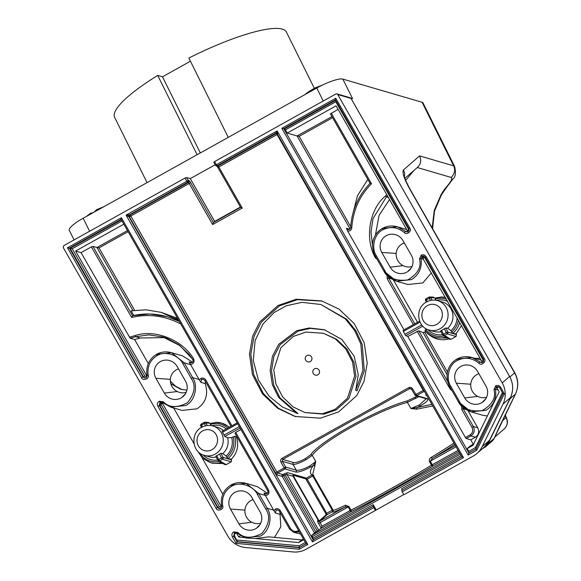 <?xml version="1.0" encoding="UTF-8"?>
<svg xmlns="http://www.w3.org/2000/svg" width="581" height="581" viewBox="0 0 581 581"><rect width="100%" height="100%" fill="white"/><g stroke="black" fill="none" stroke-linecap="round" stroke-linejoin="round"><path stroke-width="0.87" d="M147.058 182.63L114.631 117.347A95.887 20.103 -26.4 0 1 157.712 75.407L162.484 76.801L190.437 61.223M228.26 137.363L188.861 58.042A95.887 20.103 -26.4 0 1 282.279 29.108A95.887 20.103 -26.4 0 1 286.389 32.035L314.321 88.276M197.112 154.728L157.712 75.407M200.307 152.948L162.484 76.801M74.07 239.909L69.313 230.337A22.833 4.786 -26.4 0 1 83.156 218.245L316.783 88.014A22.833 4.786 -26.4 0 1 342.855 79.096L422.082 102.285A22.833 4.786 -26.4 0 1 423.062 102.982L454.662 166.609L453.659 165.861L422.082 102.285M185.005 178.076L186.581 177.546L188.215 180.415L186.821 181.265L185.005 178.076L63.714 245.683L63.242 247.571L227.708 535.9A22.833 22.267 -131 0 0 245.654 547.542L293.223 551.95A22.833 22.267 -131 0 0 306.042 549.27L403.751 494.562M240.607 207.352L213.38 222.53L212.661 224.564L189.232 183.487L190.626 182.637L213.38 222.53L214.672 221.405L190.27 178.621L186.581 177.546M190.27 178.621L215.166 164.75M351.004 98.407L337.757 94.55L336.893 93.861L335.883 93.969L214.592 161.576L213.772 162.31L215.449 165.251L216.415 164.772L217.998 165.992L276.403 133.434L275.721 133.165L277.159 130.907L277.624 133.826M342.855 79.096L352.587 98.69L350.895 98.196M482.608 448.539L484.467 447.508A9.129 8.904 -131 0 0 488.047 443.724L510.053 398.733A22.833 22.267 -131 0 0 511.411 395.254M170.327 381.158L175.447 386.104L181.955 389.575M170.792 383.736L180.575 389.219L186.908 390.185M432.155 227.919L434.247 210.409L441.117 194.57A9.129 0.697 30.4 0 0 441.516 194.62A9.129 0.697 30.4 0 0 441.56 194.591L446.854 187.009A9.129 1.126 -140.5 0 1 446.382 187.017C451.314 181.294 452.868 178.084 451.045 177.401L417.332 167.531C420.804 164.256 421.559 160.378 419.598 155.89L403.403 169.964C402.117 172.608 404.173 178.868 409.569 188.752A9.129 0.407 -29.7 0 0 409.714 188.571C406.119 181.7 404.296 177.445 404.253 175.803M412.009 266.512A12.441 12.136 49 0 1 396.162 253.447A12.441 12.136 49 0 1 404.311 242.952M405.683 180.371L413.846 170.56M502.325 420.876L506.022 417.666A9.129 4.968 -20.9 0 1 506.77 418.748L505.281 414.841M446.382 187.017A56.161 53.554 106.3 0 0 441.117 194.57L441.48 194.729A9.129 9.129 0 0 0 441.56 194.591M488.047 443.724L494.119 438.452A9.129 6.696 21.8 0 0 494.489 437.704L515.485 393.976C518.746 386.801 518.499 379.713 514.744 372.712L409.714 188.571M485.934 446.477L492.005 441.204A9.129 8.904 49 0 0 494.119 438.452L499.566 426.447A9.129 1.866 26.1 0 0 499.667 426.316M277.769 134.146L218.819 166.994L242.248 208.071L240.628 207.388L217.86 167.473L218.819 166.994L217.998 165.992A1.373 1.307 -73.7 0 1 217.018 166.108L216.255 165.883A1.373 1.307 -73.7 0 0 217.236 165.767L275.721 133.165A1.373 1.336 -18.3 0 1 277.507 133.688M426.614 395.109A1.373 1.307 -73.7 0 0 425.858 395.262L426.243 394.455M432.794 405.945L416.838 409.162A1.373 0.893 74.2 0 1 417.049 407.55L431.886 404.34M416.838 409.162L410.883 408.516L417.049 407.55L420.281 405.879L419.46 404.877L426.222 398.755M313.05 474.946A1.373 1.336 -52 0 0 311.961 475.026C309.571 473.094 310.051 469.855 313.399 465.33L315.759 461.546L312.738 474.394L333.102 510.096A73.969 3.275 -29.7 0 0 345.419 505.216L348.941 506.523L350.975 510.089A73.969 3.275 -29.7 0 0 431.516 465.192L429.482 461.626C429.018 459.716 429.584 458.307 431.189 457.4A1.373 0.69 -121.2 0 0 432.496 458.293L430.281 461.169L432.315 464.735L458.126 450.348M431.516 465.192A1.373 0.625 -121 0 0 432.765 466.122L432.315 464.735L431.516 465.192M458.83 451.59L432.765 466.122A75.341 3.333 150.3 0 1 350.735 511.846L348.251 506.893L345.136 506.995A75.341 3.333 150.3 0 1 332.71 511.549L327.125 514.664L319.506 521.28L321.99 526.233L350.975 510.089A1.373 1.082 -116.4 0 1 350.735 511.846L321.271 528.267L318.562 523.517A2.738 0.596 -119.1 0 1 317.662 520.743L318.192 520.278A1.373 1.336 49 0 0 319.092 520.946L326.173 514.795L325.839 513.757L305.751 478.875L292.955 475.135L319.092 520.946M321.99 526.233L321.271 528.267L314.488 532.951L282.228 476.398L283.622 475.548L315.882 532.102M345.419 505.216A1.373 1.126 -116 0 1 345.136 506.995L319.506 521.28A1.373 1.336 49 0 1 317.662 520.743M277.231 133.354A1.373 1.307 -73.7 0 0 276.839 133.158L276.839 133.158A1.373 1.307 -73.7 0 0 275.859 133.274M312.738 474.394L313.747 475.556M315.076 465.882A1.373 1.235 36.7 0 0 313.399 465.33L310.479 467.088C303.66 470.683 298.75 472.338 295.751 472.048A1.373 1.307 -73.7 0 0 296.317 470.196C299.113 470.646 303.558 469.274 309.651 466.085L315.759 461.546L312.244 455.381L306.013 459.709C299.941 462.941 295.613 464.517 293.042 464.451L282.359 461.329L285.634 467.066A1.373 1.307 106.3 0 1 285.06 468.918L284.24 467.916L285.634 467.066L296.317 470.196L293.042 464.451A1.373 1.307 -73.7 0 1 293.616 462.599C295.976 462.832 299.832 461.532 305.192 458.707L310.617 454.807A1.373 1.191 -138.5 0 1 312.244 455.381C321.714 441.538 378.035 410.15 407.368 402.357L410.883 408.516L419.46 404.877M287.508 472.614A1.373 1.307 -73.7 0 0 286.941 474.466L283.622 475.548L282.794 474.546L287.508 472.614L306.376 478.134L311.961 475.026L312.789 476.028L307.204 479.136L326.675 513.277L332.259 510.162L332.71 511.549A1.373 1.365 34.4 0 0 333.16 511.135L333.102 510.096M318.192 520.278L293.093 476.267L292.955 475.135M190.626 182.637A2.738 0.596 60.9 0 0 188.978 180.64L188.215 180.415A1.373 1.307 106.3 0 1 187.648 182.267L129.454 214.883A1.373 1.307 -73.7 0 0 128.88 216.735L126.077 215.123L129.156 214.868A1.373 1.191 -94.3 0 0 128.684 216.648M411.559 389.212L409.656 388.653L408.828 387.65C410.331 387.026 411.573 387.411 412.568 388.812L411.609 389.292L410.694 388.558L411.609 389.292L414.907 395.007M129.454 214.883L130.819 216.045L276.839 472.041L284.24 467.916L280.964 462.178C280.267 460.61 280.572 459.353 281.894 458.409L282.722 459.411L409.656 388.653L410.694 388.558M310.617 454.807C320.349 440.848 377.708 408.879 407.506 400.796L417.267 396.133M418.93 396.62L407.368 402.357A1.373 0.806 -107.4 0 1 407.506 400.796M293.616 462.599L282.722 459.411L282.359 461.329L280.964 462.178M412.568 388.812L416.671 395.559A1.373 1.307 106.3 0 1 415.691 395.668L426.374 398.798A1.373 1.307 -73.7 0 0 427.355 398.682C428.974 399.743 426.614 402.146 420.281 405.879M214.592 161.576L216.415 164.772L277.159 130.907L463.522 457.646L461.895 456.964L276.839 133.158M463.522 457.646L402.197 491.831L401.747 490.444L461.873 456.92M373.772 507.671L312.447 541.862L313.166 539.822L373.322 506.283L375.435 510.59M402.967 240.592A12.441 12.136 -131 0 0 383.961 237.331A12.441 12.136 -131 0 0 381.746 252.423L390.171 267.195A12.441 12.136 -131 0 0 411.188 268.059A12.441 12.136 -131 0 0 411.392 255.364L402.967 240.592M373.627 506.022L313.464 539.553L313.021 538.166L373.176 504.635L373.322 506.283M313.464 539.553L313.166 539.822L128.88 216.735L129.425 216.895L275.445 472.89A2.738 0.596 -119.1 0 0 277.093 474.895L282.228 476.398A1.373 1.307 -73.7 0 1 282.794 474.546L277.667 473.043A1.373 1.307 -73.7 0 0 277.093 474.895M461.837 456.848L401.747 490.444M402.052 490.175L401.602 488.788L461.125 455.606M214.672 221.405L240.432 207.047M402.197 491.831L403.86 494.743L473.246 456.063A22.833 22.267 -131 0 0 476.921 453.485A22.833 22.267 -131 0 0 482.201 446.607L503.001 404.085A22.833 22.267 -131 0 0 502.216 382.879L509.602 376.459L351.011 98.429A1.373 1.307 106.3 0 0 350.234 97.768L336.893 93.861M337.757 94.55L502.216 382.879M373.176 504.635L376.197 509.922M238.914 523.837A12.441 12.136 -131 0 0 259.932 524.701A12.441 12.136 -131 0 0 260.135 512.006L251.711 497.242A12.441 12.136 -131 0 0 232.705 493.973A12.441 12.136 -131 0 0 230.49 509.072L238.914 523.837L251.863 522.283A12.441 12.136 49 0 1 253.062 499.602M164.336 393.083A12.441 12.136 -131 0 0 185.346 393.947A12.441 12.136 -131 0 0 185.557 381.252L177.132 366.488A12.441 12.136 -131 0 0 158.119 363.219A12.441 12.136 -131 0 0 155.911 378.311L164.336 393.083L177.278 391.529A12.441 12.136 49 0 1 178.476 368.841M121.102 219.357L69.429 248.167L67.476 247.789L121.407 217.73L121.102 219.357L306.151 543.787L307.77 544.462L299.23 549.227L236.075 543.373L232.4 536.931C231.47 534.84 231.884 533.169 233.642 531.913L237.796 532.436C243.679 538.478 251.755 538.776 262.024 533.336C269.286 524.193 270.543 516.124 265.808 509.13L267.202 508.281C273.077 516.865 269.214 532.196 260.186 536.161L245.226 537.752L236.184 532.741L234.463 532.915L233.794 536.081L237.113 541.891L299.135 547.643L306.129 543.743M265.808 509.13L257.383 494.366C253.301 485.534 239.074 481.126 231.514 486.348C224.491 490.807 221.557 497.358 222.719 505.993L221.644 506M222.719 505.993C224.375 509.45 217.004 511.926 216.03 508.237L157.872 406.279C156.943 404.187 157.357 402.517 159.121 401.26L163.276 401.783C169.158 407.826 177.234 408.123 187.503 402.684C194.758 393.54 196.022 385.472 191.287 378.478L192.681 377.628C198.557 386.212 194.693 401.544 185.659 405.509L170.705 407.099L161.656 402.088L159.942 402.263L159.274 405.429L217.432 507.387L218.943 508.557L220.657 508.382M191.287 378.478L182.862 363.713C178.781 354.882 164.554 350.474 156.993 355.695C149.971 360.155 147.037 366.705 148.191 375.341L147.124 375.348M232.4 536.931L233.794 536.081L234.753 536.357C234.114 534.578 234.666 533.445 236.409 532.959L238.711 537.004L244.565 537.541M157.872 406.279L159.819 405.589L160.705 402.48L161.569 402.219L162.774 403.868L221.579 507.053M236.075 543.373L237.418 541.63L234.753 536.357M299.23 549.227L299.44 547.375L237.418 541.63M69.429 248.167L142.904 376.735L144.415 377.904L146.129 377.73M148.191 375.341C149.854 378.797 142.483 381.274 141.51 377.585L143.456 376.895L70.119 248.334L121.378 219.85M144.618 377.948L143.456 376.895L144.851 376.045C145.925 376.728 146.448 376.444 146.405 375.181L147.051 376.401M122.01 220.962L72.218 248.712L70.272 248.341M182.862 363.713L184.257 362.864L192.681 377.628L199.109 379.509L189.108 361.927L190.372 362.755L192.086 362.588M156.993 355.695L156.55 354.301L171.584 352.711L184.257 362.864L190.684 364.737M163.276 401.783L162.6 402.611L170.683 407.092M205.383 381.434L205.195 383.598C208.601 394.39 205.856 402.8 196.974 408.821L181.991 410.397L170.705 407.099M216.03 508.237L217.977 507.547L159.819 405.589L161.213 404.739L219.371 506.697L217.977 507.547L219.139 508.6M257.383 494.366L258.785 493.516L267.202 508.281L273.629 510.162L263.977 493.029L265.292 493.908L267.006 493.741M231.514 486.348L231.078 484.953L246.112 483.363L258.785 493.516L265.212 495.397M237.796 532.436L237.121 533.264L246.257 538.05L255.451 538.551L268.633 536.844L301.641 539.909L303.384 538.936M260.76 523.161A12.441 12.136 49 0 1 251.863 522.283M186.174 392.4A12.441 12.136 49 0 1 177.278 391.529M265.292 493.908L265.292 493.908C267.725 493.777 268.509 492.673 267.652 490.604L234.913 433.201L235.704 432.424L268.611 490.117L267.674 490.575M240.106 428.001L224.847 436.513L227.643 437.754L231.703 437.58L234.695 436.324A20.546 19.594 106.3 0 1 227.868 458.707L226.103 455.983L222.835 453.594L221.005 453.318L223.031 457.392L221.484 457.93L219.56 454.044L221.005 453.318M231.637 459.941L231.194 461.83L222.458 459.237A1.373 1.271 -73.5 0 0 223.031 457.392L231.637 459.941L231.209 459.215C237.309 453.151 239.06 445.78 236.452 437.108L234.695 436.324M236.452 437.108L236.975 436.818M235.704 432.424L240.955 429.49M217.81 460.188L215.827 456.208L216.713 455.635A15.295 14.583 -73.7 0 0 218.173 454.923A15.295 14.583 -73.7 0 0 219.56 454.044M222.835 453.594A15.295 14.583 -73.7 0 0 227.643 437.754M224.847 436.513L224.034 435.118L239.307 426.599M237.694 423.767L222.516 432.235A15.295 14.583 106.3 0 1 224.034 435.118M222.516 432.235L222.08 431.262L237.171 422.852M237.164 422.837L222.08 431.262M223.329 430.543A15.295 14.583 -73.7 0 0 217.802 427.427L212.915 425.996A15.295 14.583 106.3 0 1 223.206 438.96A15.295 14.583 106.3 0 1 215.268 454.073A15.295 14.583 106.3 0 1 204.323 455.351L209.204 456.782A15.295 14.583 -73.7 0 0 216.205 457.007M205.536 425.808L204.403 423.534L205.943 422.99L207.199 425.517M201.527 427.405L200.728 425.844L201.556 425.118L201.273 424.043L204.098 422.489M208.136 422.619L210.155 423.411L216.996 422.336A20.546 19.594 106.3 0 1 221.651 423.077A20.546 19.594 106.3 0 1 229.125 427.318M216.713 455.635L218.645 459.52L217.853 460.275A1.373 1.3 120.2 0 0 219.611 460.827L218.645 459.52L221.484 457.93L222.458 459.237L219.611 460.827L226.162 464.633L224.862 464.604L218.347 460.82A1.373 1.373 0 0 1 217.81 460.246L215.827 456.208M210.997 425.575L210.155 423.411M226.162 464.633L231.194 461.83M227.868 458.707L231.209 459.215M205.195 383.598L200.801 382.313L201.636 379.451L203.35 379.277L204.839 380.475L205.797 379.996L231.906 425.764M200.801 382.313L199.109 379.509M246.104 483.363L257.238 486.624L267.5 493.269M279.911 512.086L280.819 526.807L274.508 537.389M276.157 510.103L275.336 509.101C277.333 508.259 278.996 508.774 280.318 510.648L279.359 511.127L277.871 509.936L276.157 510.103L275.329 512.965L273.629 510.162M280.318 510.648L290.522 528.528L289.563 529.008L293.804 532.392L298.83 531.847L298.002 530.852L298.583 530.526M236.932 533.111L236.409 532.959M144.415 377.904L144.415 377.904C146.085 378.238 146.971 377.403 147.073 375.399C145.744 366.233 148.903 359.196 156.55 354.301C161.307 351.759 166.319 351.229 171.584 352.711L182.717 355.971L192.558 362.145M129.309 337.22L135.191 335.557C154.764 328.846 182.557 339.9 193.575 358.767L192.652 359.312L180.023 345.673L162.796 336.922L148.801 334.888L135.743 336.675L130.159 338.251L81.064 252.633L75.595 251.036L146.405 375.181M162.411 402.459L161.569 402.219M165.004 337.619L140.224 337.982L134.632 339.558L130.159 338.251M277.871 509.936L279.359 511.127L289.563 529.008L293.804 532.392L300.544 533.961M236.83 539.996L299.346 545.791L299.44 547.375L306.085 543.671M70.119 248.334L69.575 248.174M134.632 339.558L148.308 363.532M132.889 310.559L96.925 247.513L92.96 246.351L132.526 315.715L131.647 317.473L91.384 246.881L92.96 246.351M96.925 247.513L127.493 230.563M123.833 224.15L75.595 251.036M81.064 252.633L91.384 246.881M128.125 231.674L99.024 247.891L97.071 247.521M180.263 323.08L179.994 323.595C164.285 315.65 148.17 313.609 131.647 317.473M167.72 316.877C156.028 313.457 144.306 313.065 132.555 315.708L149.942 314.016L167.589 316.834L179.297 321.395M178.737 320.414L161.126 312.346L177.532 318.294M301.641 539.909L298.598 542.552L303.79 539.655M240.323 535.602L238.711 537.004M255.451 538.551L298.598 542.552M173.646 407.956L194.018 443.673M202.035 457.726L222.828 494.184M464.756 397.949A12.441 12.136 -131 0 0 485.767 398.813A12.441 12.136 -131 0 0 485.977 386.118L477.553 371.353A12.441 12.136 -131 0 0 458.54 368.085A12.441 12.136 -131 0 0 456.332 383.184L464.756 397.949L477.698 396.395A12.441 12.136 49 0 1 478.897 373.714M335.76 98.24L335.455 99.874L283.782 128.677L281.829 128.307L335.76 98.24L409.787 228.035C412.481 230.766 406.526 235.719 404.391 232.531C397.513 227.084 390.33 226.176 382.828 229.807C374.404 233.497 370.852 247.818 376.379 255.836L375.442 256.286M376.379 255.836L384.804 270.601C388.406 278.226 396.046 281.335 407.709 279.926C417.739 274.058 421.661 267.071 419.475 258.973L421 258.574C422.198 267.819 419.032 274.835 411.501 279.621L396.525 281.204L383.867 271.058C385.958 275.416 390.185 278.793 396.525 281.204L407.826 284.508L422.815 282.932L431.371 272.867M419.475 258.973L421.167 255.182C423.164 254.347 424.827 254.856 426.156 256.729L484.314 358.688C487.001 361.418 481.046 366.371 478.911 363.183C472.033 357.736 464.851 356.828 457.356 360.46C448.924 364.149 445.38 378.471 450.907 386.488L449.963 386.939M450.907 386.488L459.324 401.253C462.934 408.886 470.566 411.994 482.237 410.578C492.26 404.71 496.181 397.724 493.995 389.626L495.528 389.226C496.719 398.472 493.552 405.487 486.021 410.273L471.046 411.856L458.402 401.732M426.156 256.729L425.19 257.209L423.709 256.018L421.995 256.185L421 258.574L423.658 259.351M493.995 389.626L495.695 385.835C497.692 385 499.348 385.515 500.677 387.382L499.718 387.861L498.229 386.67L496.515 386.837L495.528 389.226L498.178 390.004M476.74 450.275L475.933 449.084L503.037 393.664L504.352 393.824L476.74 450.275L468.192 455.039L468.911 452.998L475.926 449.091M503.037 393.678L475.933 449.084M283.782 128.677L468.911 452.998L468.765 451.35L467.182 448.576L473.014 445.322L499.202 391.797L496.9 387.752L498.73 386.881M459.324 401.253L458.387 401.711C460.479 406.068 464.706 409.445 471.046 411.856L482.346 415.161L487.372 415.974M462.788 407.223L463.166 408.646L461.772 409.496L461.575 406.046M465.592 409.358L463.166 408.646L473.37 426.534L471.968 427.384L461.772 409.496M467.966 410.68L477.742 427.812L473.37 426.534C475.047 430.434 474.234 433.557 470.93 435.91L470.109 434.915C472.745 433.027 473.37 430.521 471.968 427.384M477.742 427.812C479.485 431.734 478.708 434.871 475.411 437.224L470.741 439.832L466.26 438.517L465.432 437.515L407.804 336.486L418.77 330.814L423.106 332.623L425.735 331.598C432.402 338.759 440.238 341.2 449.258 338.905L450.987 339.311L456.02 336.501L447.283 333.915A1.373 1.271 -73.5 0 0 447.849 332.071L446.31 332.608L444.378 328.723L445.83 327.996L447.849 332.071L456.455 334.612L456.02 336.501M478.911 363.183L480.037 361.963L480.988 362.479L482.702 362.312M457.356 360.46L456.913 359.065L471.946 357.475L480.037 361.963L482.005 362.537M484.314 358.688L483.37 359.145M482.172 362.675L481.424 360.627C482.499 361.309 483.014 361.019 482.978 359.755L483.501 359.472M482.978 359.755L424.82 257.79L425.365 257.499M481.424 360.627L422.06 257.005L424.057 256.148M384.804 270.601L383.845 271.08L375.42 256.315C374.28 255.023 370.823 246.322 373.641 238.951C375.268 234.346 378.18 230.831 382.392 228.406L397.426 226.822L406.468 231.826L408.182 231.659M388.268 276.571L388.645 277.994L414.783 323.82M413.352 324.619L387.244 278.844L388.645 277.994L391.064 278.706M404.391 232.531L405.509 231.311L407.477 231.884M409.787 228.035L408.85 228.493M407.644 232.022L406.903 229.967L336.087 105.829L287.225 133.071L285.402 129.875L283.927 128.684M408.973 228.82L408.458 229.103L335.825 101.769L285.402 129.875M336.036 100.898L335.825 101.769M420.034 322.128L403.374 331.417L403.105 330.335L419.62 321.148L403.105 330.335M430.354 300.486L428.952 297.123L426.113 298.714A1.373 1.373 0 0 0 425.546 300.515L426.331 302.091L425.546 300.515L426.381 299.796L426.098 298.721L428.923 297.167M427.275 301.59L426.381 299.796L430.768 297.668A1.373 1.3 -87.5 0 0 429.265 297.007M442.635 334.867L440.652 330.88L441.538 330.306A15.295 14.583 -73.7 0 0 442.998 329.594A15.295 14.583 -73.7 0 0 444.378 328.723M437.74 300.667C433.862 299.6 430.129 300.028 426.548 301.967C414.957 307.632 416.664 327.074 429.141 330.03A15.295 14.583 106.3 0 0 440.093 328.744A15.295 14.583 106.3 0 0 448.031 313.638A15.295 14.583 106.3 0 0 437.74 300.667L442.62 302.098A15.295 14.583 -73.7 0 1 452.686 313.42A15.295 14.583 -73.7 0 1 447.653 328.272L445.83 327.996M440.652 330.88L442.671 334.954A1.373 1.3 -59.8 0 0 444.436 335.498L443.463 334.191L446.31 332.608L447.283 333.915L444.436 335.498L450.987 339.311M449.687 339.282L443.172 335.491A1.373 1.373 0 0 1 442.635 334.917L443.463 334.191L441.538 330.306M445.896 337.074A20.546 19.594 106.3 0 1 434.929 337.198L437.115 337.837L447.639 338.091M432.961 297.298L434.98 298.089L441.814 297.014A20.546 19.594 106.3 0 1 445.402 297.479L440.87 297M425.009 330.233L424.951 330.19C427.543 333.639 430.87 335.971 434.929 337.198A20.546 19.594 106.3 0 1 425.009 330.233L426.527 328.977M459.651 322.455A20.546 19.594 106.3 0 1 452.693 333.378L450.929 330.662L447.653 328.272M456.455 334.612L456.034 333.893L461.452 325.607M452.693 333.378L456.034 333.893M435.823 300.246L434.98 298.089M422.794 326.166L405.799 335.644L407.804 336.486M405.799 335.644L404.826 334.336L421.719 324.917M450.834 388.529L450.064 388.972L417.151 331.272M403.374 331.417L404.826 334.336M486.595 397.266A12.441 12.136 49 0 1 477.698 396.395M375.907 257.165L375.195 257.521C364.563 238.442 369.385 209.211 385.319 196.124L386.815 194.758M387.491 195.942L386.387 196.952L373.017 218.601L370.983 232.117L372.544 245.64M468.765 451.35L475.432 447.631L476.238 448.822M473.254 444.24L470.741 439.832M467.182 448.576L470.232 445.925L473.653 444.022M389.539 199.537L379.073 215.311L375.42 235.152M338.098 109.351L330.422 113.912L370.039 183.364L371.506 183.77C359.61 195.746 353.037 210.431 351.781 227.832L350.706 227.491M350.082 228.899L297.065 135.947L287.225 133.071M297.065 135.947L331.954 116.592M332.586 117.703L299.164 136.332L297.211 135.954M404.013 329.826L347.67 231.049L346.436 228.289L347.946 229.459L349.66 229.284M313.021 538.166L311.743 535.333L314.488 532.951M229.444 427.137L221.76 423.113M221.07 462.403A20.546 19.594 106.3 0 1 210.111 462.52L212.624 463.26L223.017 463.529M231.703 437.58A17.583 16.762 106.3 0 1 226.103 455.983M429.141 330.03L434.029 331.46A15.295 14.583 -73.7 0 0 441.03 331.686M393.446 280.027L417.55 322.281M217.686 459.985A17.583 16.762 106.3 0 1 203.19 454.974M211.76 425.706A17.583 16.762 106.3 0 1 226.234 428.923M442.504 334.663A17.583 16.762 106.3 0 1 428.015 329.652M436.585 300.384A17.583 16.762 106.3 0 1 447.646 301.408M457.102 317.989A17.583 16.762 106.3 0 1 450.929 330.662M338.672 411.878L356.828 395.479L364.026 381.339L367.214 363.176L364.214 342.819L354.265 323.646L339.013 309.121L321.671 300.922L296.201 299.237L278.001 305.519L259.838 321.918L252.641 336.058L249.452 354.214L252.459 374.578L262.401 393.751L277.653 408.276L295.003 416.475L320.465 418.16L338.672 411.878M295.685 416.671L278.444 408.276L263.389 393.635L253.665 374.469L250.832 354.228L254.093 336.217L261.29 322.194L279.367 305.918L297.298 299.68L322.353 301.125M323.363 333.254L336.639 339.282L347.111 349.254L353.938 362.413L356 376.394L348.869 398.566L336.399 409.823L323.907 414.137L305.054 412.583L322.542 413.737L335.034 409.423L347.503 398.167L354.635 375.994L352.565 362.014L345.739 348.854L335.273 338.883L323.363 333.254L305.882 332.092L293.383 336.406L280.921 347.663L273.789 369.843L275.852 383.816L282.678 396.976L293.151 406.947L305.054 412.583M297.922 413.519L296.557 413.12L278.64 397.469L272.416 384.847L270.143 370.358L272.489 356.138L278.771 344.235L296.753 330.669L309.266 327.974L324.183 329.688L341.86 339.457L354.178 356.204L358.266 374.745L355.695 390.381L362.943 370.373L360.83 344.017L354.708 330.611L345.317 318.867L320.843 304.488L301.96 302.345L286.448 305.722L274.261 312.425L262.953 324.009L255.103 340.611L253.28 360.474L258.436 380.148L269.112 396.22L282.431 407.049L297.922 413.519L280.006 397.869L273.789 385.247L271.516 370.758L273.854 356.538L280.136 344.635L298.118 331.076L310.319 328.396L324.866 329.892M320.843 304.488L346.683 319.267L356.073 331.01L362.203 344.417L364.309 370.772L357.061 390.781L355.695 390.381M295.823 412.909L296.557 413.12M310.283 361.527A3.428 3.341 49 0 1 305.664 360.184A3.428 3.341 49 0 1 306.891 355.587A3.428 3.341 49 0 1 311.51 356.93A3.428 3.341 49 0 1 310.283 361.527M314.459 368.855A3.428 3.341 49 0 1 319.078 370.199A3.428 3.341 49 0 1 317.851 374.803A3.428 3.341 49 0 1 313.239 373.46A3.428 3.341 49 0 1 314.459 368.855M167.589 316.834L179.071 321.002M161.126 312.346L145.969 309.804L131.132 310.879L133.739 315.447M174.097 317.081L178.011 319.136M367.795 179.427L357.489 195.695L352.558 214.861M103.73 206.778L96.649 209.632L94.209 212.05M93.374 212.552L90.447 213.329L88.835 215.086M509.588 376.437L351.033 98.4A1.373 1.373 0 0 0 350.234 97.768M509.915 376.967L514.599 372.893L409.569 188.752M419.598 155.89L453.659 165.861A9.129 8.708 -73.7 0 1 451.045 177.401M499.566 426.447L515.383 394.107A22.833 22.267 -131 0 0 514.599 372.893A9.129 0.407 -29.7 0 0 514.744 372.712M505.092 415.219L506.022 417.666A9.129 8.904 -131 0 1 504.228 428.901A9.129 9.129 0 0 0 506.77 418.748M515.485 393.976A9.129 1.866 26.1 0 1 515.383 394.107L510.053 398.733M403.403 169.964A9.129 8.904 49 0 1 404.391 176.544M215.471 165.222L215.449 165.251A1.373 1.373 0 0 0 216.255 165.883A1.373 1.307 -73.7 0 1 215.486 165.244M217.882 167.444L216.8 166.006M423.781 390.142L423.244 390.432L276.403 133.434A1.373 1.307 -73.7 0 1 277.086 133.267M424.442 391.296A1.373 1.307 -73.7 0 0 424.072 391.434L423.244 390.432L414.885 395.036A1.373 1.373 0 0 0 415.691 395.668A1.373 1.307 106.3 0 1 414.921 395.029M424.609 391.594L424.072 391.434L416.671 395.559L427.355 398.682M426.875 395.567L425.858 395.262M431.189 457.4A73.969 3.275 -29.7 0 0 453.957 443.034M454.691 444.327A75.341 3.333 150.3 0 1 432.496 458.293L455.381 445.54M429.482 461.626L456.092 446.782M348.941 506.523L318.562 523.517M332.928 509.806L332.259 510.162L312.789 476.028L313.457 475.665M325.839 513.757L326.675 513.277L327.125 514.664A1.373 1.336 49 0 1 326.173 514.795M305.751 478.875A1.373 1.307 -73.7 0 1 306.376 478.134L307.204 479.136L306.361 479.623M309.651 466.085L310.479 467.088M293.093 476.267L286.941 474.466L318.838 530.388M284.356 473.675L317.437 531.237M275.445 472.89L276.839 472.041L277.667 473.043L285.06 468.918L295.751 472.048M130.819 216.045L129.425 216.895A1.373 1.307 -73.7 0 1 129.999 215.043L188.404 182.485L189.232 183.487L130.819 216.045M242.248 208.071L212.661 224.564M188.978 180.64A1.373 1.307 106.3 0 1 188.404 182.485L186.821 181.265L126.077 215.123L312.447 541.862M415.822 398.501L414.994 397.498M306.013 459.709L305.192 458.707M281.894 458.409L408.828 387.65M489.609 440.144L510.387 397.673A22.833 22.267 -131 0 0 509.602 376.459C513.386 383.46 513.648 390.526 510.401 397.651L503.001 404.085M484.307 447.065A22.833 22.267 -131 0 0 489.587 440.187L484.307 447.065L476.921 453.485M510.408 397.629L489.601 440.166L482.201 446.607M381.746 252.423L396.162 253.447M390.171 267.195L403.112 265.64M141.51 377.585L67.476 247.789M121.407 217.73L307.77 544.462M234.463 532.915L233.642 531.913M159.942 402.263L159.121 401.26M72.218 248.712L144.851 376.045M219.371 506.697C220.446 507.387 220.969 507.097 220.933 505.833M160.705 402.48L161.525 403.483L161.213 404.739M162.774 403.868L161.525 403.483M230.49 509.072L244.906 510.096M155.911 378.311L170.327 379.335M268.611 490.117C269.613 493.342 268.509 495.15 265.292 495.549M211.963 449.687A10.727 10.233 -73.7 0 0 216.444 435.191A10.727 10.233 -73.7 0 0 202.631 430.891A10.727 10.233 -73.7 0 0 198.143 445.387A10.727 10.233 -73.7 0 0 211.963 449.687M226.815 457.414A19.18 18.287 -73.7 0 0 233.09 436.803M202.449 426.912L201.556 425.118L204.403 423.534L204.142 422.445A1.373 1.373 0 0 1 204.861 422.278A1.373 1.3 -87.5 0 0 204.447 422.329M210.01 423.171L205.943 422.99A1.373 1.3 -87.5 0 0 204.861 422.278L208.84 422.452M199.879 453.165A19.18 18.287 -73.7 0 0 219.175 461.299M227.708 428.103A19.18 18.287 -73.7 0 0 210.438 424.45M201.636 379.451L200.808 378.449C202.805 377.606 204.468 378.122 205.797 379.996M199.377 380.003L200.808 378.449M266.744 493.835L263.977 493.029M279.715 514.25L275.329 512.965M273.905 510.655L275.336 509.101M290.522 528.528C292.512 531.332 295.003 532.109 298.002 530.852M299.215 531.63L298.83 531.847L299.447 532.029M191.774 362.704L189.108 361.927M193.575 358.767C194.766 361.992 193.734 363.873 190.488 364.403M135.191 335.557L135.743 336.675L140.224 337.982M299.346 545.791L305.374 542.429M180.72 323.878L179.994 323.595M99.024 247.891L134.625 310.298M468.192 455.039L281.829 128.307M500.677 387.382L504.352 393.824M382.828 229.807L382.392 228.406C387.149 225.871 392.16 225.341 397.426 226.822M421.995 256.185L421.167 255.182M496.515 386.837L495.695 385.835M475.411 437.224L470.93 435.91L466.26 438.517M465.432 437.515L470.109 434.915M424.82 257.79L423.578 257.405L423.266 258.661M422.75 256.403L423.578 257.405M387.244 278.844L387.055 275.394M406.903 229.967C407.978 230.657 408.494 230.366 408.458 229.103M284.581 128.873L335.731 100.36M428.952 297.123L428.967 297.123A1.373 1.373 0 0 1 429.679 296.956L433.666 297.131M434.835 297.85L430.768 297.668L432.017 300.188M436.789 324.358A10.727 10.233 -73.7 0 0 441.269 309.862A10.727 10.233 -73.7 0 0 427.456 305.57A10.727 10.233 -73.7 0 0 422.968 320.066A10.727 10.233 -73.7 0 0 436.789 324.358M425.757 329.398A19.18 18.287 -73.7 0 0 444 335.971M451.633 332.085A19.18 18.287 -73.7 0 0 458.38 320.225M446.368 299.164A19.18 18.287 -73.7 0 0 435.263 299.128M424.726 332.165L447.486 372.08M447.123 374.738L423.106 332.623M474.859 358.324L480.16 358.419M452.076 390.708L450.064 388.972M418.77 330.814L447.777 381.673M456.332 383.184L470.741 384.208M377.185 259.409L375.195 257.521M388.406 197.547L385.319 196.124M475.432 447.631L502.383 392.538M475.992 448.96L469.216 452.737M299.164 136.332L350.699 226.677M351.781 227.832C351.367 230.149 349.994 231.216 347.67 231.049M331.243 113.179L371.506 183.77M346.436 228.289L349.675 229.241M460.305 454.16L312.193 536.721M311.743 535.333L459.593 452.919M323.239 101.014L316.783 88.014M89.612 231.245L83.156 218.245M404.921 178.316L417.601 167.299M446.854 187.009L453.274 178.556C455.526 176.827 455.991 172.84 454.662 166.609M432.569 228.645L434.486 211.164L441.48 194.729M494.707 437.166L504.228 428.901M492.005 441.204A9.129 9.129 0 0 0 494.489 437.704M408.414 270.739L411.188 268.059M246.112 483.363C240.839 481.881 235.835 482.412 231.078 484.953C223.431 489.848 220.272 496.886 221.601 506.051C221.499 508.055 220.613 508.891 218.943 508.557L218.943 508.557M161.656 402.088L162.6 402.611M236.176 532.741L237.121 533.264M257.158 527.388L259.932 524.701M182.572 396.627L185.346 393.947M212.915 425.996C209.037 424.922 205.311 425.357 201.73 427.289C190.14 432.961 191.846 452.396 204.323 455.351M201.505 427.413L200.728 425.844A1.373 1.373 0 0 1 201.287 424.036L204.134 422.452M210.111 462.52L202.66 458.329L197.707 451.212M221.884 423.15L216.045 422.322M203.35 379.277L204.839 380.475L230.969 426.287M162.738 336.907L167.379 338.498L178.657 344.671L188.89 354.207L192.652 359.312C193.647 361.404 192.892 362.551 190.379 362.755L190.379 362.755M481.162 360.169L471.946 357.475C466.681 355.993 461.67 356.523 456.913 359.065C452.708 361.484 449.788 364.999 448.162 369.603C445.344 376.975 448.801 385.675 449.941 386.968L458.365 401.732M498.229 386.67L499.718 387.861L503.044 393.693M423.709 256.018L425.19 257.209L483.348 359.167C483.98 361.476 483.196 362.58 480.995 362.479M335.455 99.881L408.828 228.515C409.46 230.824 408.668 231.928 406.475 231.826M482.993 401.493L485.767 398.813M406.642 229.517L397.419 226.822M370.046 183.32C358.266 195.608 351.803 210.351 350.641 227.549C350.227 229.175 349.334 229.815 347.946 229.459M322.724 84.949L314.771 88.043L308.678 91.653L304.72 94.739M86.671 216.292L90.447 213.329"/></g></svg>
